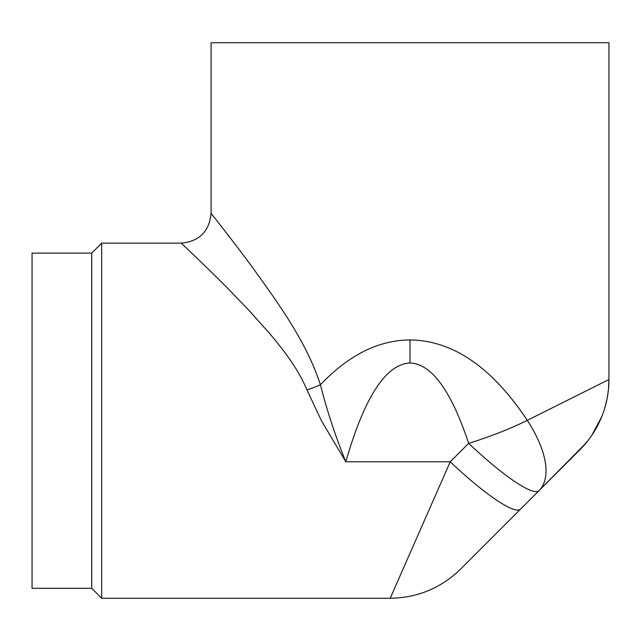 <?xml version="1.0" encoding="UTF-8"?>
<svg xmlns="http://www.w3.org/2000/svg" width="641" height="641" viewBox="0 0 641 641"><rect width="100%" height="100%" fill="white"/><g stroke="black" fill="none" stroke-linecap="round" stroke-linejoin="round"><path stroke-width="0.96" d="M574.921 396.523L608.95 379.512C608.75 402.195 601.763 422.555 587.989 440.591L580.113 449.549L539.025 490.637A99.467 45.615 45 0 0 527.287 420.344L608.95 379.512A99.467 99.467 0 0 1 579.817 449.846L538.985 490.677A99.467 45.615 45 0 0 539.025 490.637A99.467 45.615 45 0 1 538.985 490.677L520.548 509.106A99.467 16.498 -135 0 1 520.532 509.122A99.467 16.498 -135 0 1 450.222 461.792L345.803 461.792L321.421 420.712L306.975 389.952C297.881 368.471 284.316 351.06 269.909 333.809L248.924 310.332L228.693 289.323C202.075 262.498 181.235 243.251 181.251 243.163C181.283 243.292 202.115 262.538 228.757 289.395L248.956 310.364L269.933 333.841C284.324 351.076 297.881 368.471 306.975 389.952A29.839 4.888 -19.2 0 0 320.412 384.776C305.917 340.01 275.742 300.068 253.692 269.084C230.488 237.539 210.681 212.916 211.089 213.325C210.641 212.868 230.448 237.482 253.636 269.004C275.726 300.036 305.901 339.978 320.412 384.776C348.664 355.074 378.535 340.131 410.016 339.946C452.875 340.427 491.959 367.221 527.287 420.344A99.467 21.938 161.9 0 1 468.651 443.356C451.12 390.585 431.577 363.784 410.016 362.966C385.85 364.184 364.449 397.132 345.803 461.792C335.403 436.16 326.942 410.488 320.412 384.776M246.961 259.982L236.481 246.072M230.512 238.268L223.164 228.757M212.019 214.503L211.089 213.325C209.311 231.441 199.367 241.393 181.251 243.163L101.679 243.163L101.679 598.261L390.201 598.261C417.491 597.853 440.928 588.15 460.518 569.144L520.532 509.13M579.817 449.846L538.985 490.677A99.467 16.498 -135 0 1 468.651 443.356L450.222 461.792L390.201 598.261L450.222 461.792M91.727 588.31L91.727 253.115L32.05 253.115L32.05 588.31L91.727 588.31L101.679 598.261M211.089 213.325L211.089 42.739L608.95 42.739L608.95 379.512L608.421 389.76M410.016 339.946L410.016 362.966M484.324 545.339L483.578 546.084M607.155 398.317L604.848 407.772M601.683 416.826L591.803 435.335M586.042 443.011L539.025 490.637M91.727 253.115L101.679 243.163"/></g></svg>
